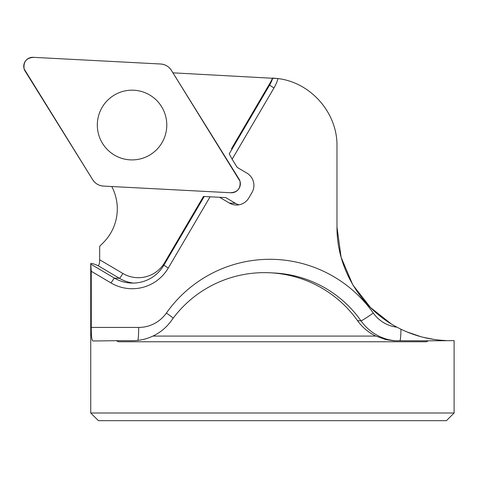 <?xml version="1.0" encoding="UTF-8"?>
<svg xmlns="http://www.w3.org/2000/svg" width="478" height="478" viewBox="0 0 478 478"><rect width="100%" height="100%" fill="white"/><g stroke="black" fill="none" stroke-linecap="round" stroke-linejoin="round"><path stroke-width="0.72" d="M90.736 413.004L98.408 420.676L446.428 420.676L454.1 413.004L90.736 413.004L90.736 263.736C90.76 262.948 93.162 263.569 97.948 265.607C99.006 265.481 99.579 263.533 99.669 259.763L99.687 246.295L103.373 242.597A47.692 47.507 93 0 0 111.756 186.522M454.1 413.004L454.1 340.623L428.252 340.826L426.34 341.764L118.496 341.764L116.471 340.706L92.875 340.993C91.77 340.306 91.232 335.789 91.274 327.43L91.256 271.271L90.736 263.736M433.988 339.422L423.789 337.426M420.616 336.614L406.449 331.72M399.978 340.814A13.629 1.183 90 0 0 400.964 329.228L396.955 327.185L400.964 329.228C415.316 336.118 430.188 339.882 445.568 340.515M391.159 323.863L370.558 307.587L352.824 284.918L341.113 257.313L336.984 227.068C336.697 268.14 360.609 308.065 396.955 327.185A34.063 33.938 93 0 1 373.276 313.036A127.178 126.694 -87 0 0 166.404 313.036A34.063 33.938 93 0 1 138.692 327.43L91.274 327.43M277.838 78.547L172.928 72.835M203.491 196.446L204.226 196.482L203.491 196.446L164.659 262.595A30.658 30.544 93 0 1 122.84 273.464L99.669 259.763M130.022 288.676A42.016 41.855 -87 0 1 110.968 282.922L91.256 271.271L110.968 282.922A42.016 41.855 -87 0 0 168.28 268.039L210.099 196.793L225.777 197.611L235.523 203.371A14.197 14.143 -87 0 0 238.91 204.817M269.574 85.138L273.954 87.994A42.016 41.855 -87 0 0 278.029 78.577L272.765 78.069A36.334 36.197 93 0 1 269.574 85.138L229.249 153.838L232.135 159.24L273.954 87.994A42.016 41.855 -87 0 0 278.029 78.577C310.897 82.491 337.528 112.993 336.984 146.083L336.984 227.068M232.135 159.24L237.202 167.384L246.947 173.144A14.197 14.143 93 0 1 251.954 192.574L248.757 198.023A14.197 14.143 -87 0 1 229.392 203.054L235.523 203.371M219.647 197.289L229.392 203.054M116.471 340.706L132.131 340.712C139.409 340.7 146.352 339.159 152.948 336.082A47.872 47.692 3 0 0 171.423 320.583A113.985 113.549 3 0 1 270.423 272.801A113.985 113.549 3 0 1 357.538 320.66A47.872 47.692 3 0 0 375.828 336.082L385.949 339.637L393.92 340.748L428.252 340.826M163.9 265.182L168.28 268.039L210.099 196.793L204.226 196.482L163.9 265.182A36.334 36.197 93 0 1 114.338 278.059L90.91 264.209M272.508 78.051A30.658 30.544 93 0 1 270.333 82.551L231.507 148.706L231.896 149.333M102.591 143.525A34.87 34.733 93 0 1 133.876 90.223A34.87 34.733 -87 0 0 102.591 143.525A34.87 34.733 -87 0 0 130.225 159.861A34.87 34.733 93 0 1 102.591 143.525M238.994 178.981L171.375 70.338A13.521 13.474 -87 0 0 160.656 64.004L33.197 57.324A9.016 8.98 -87 0 0 25.107 71.108L92.72 179.746A13.521 13.474 -87 0 0 103.439 186.085L230.904 192.765A9.016 8.98 -87 0 0 238.994 178.981M130.225 159.861A34.87 34.733 -87 0 0 166.738 126.861A34.87 34.733 -87 0 0 133.876 90.223M160.656 64.004L33.992 57.366C26.595 57.671 23.297 61.501 24.109 68.874L92.302 179.065C94.817 183.331 98.534 185.667 103.439 186.085L230.306 192.73C237.596 192.323 240.822 188.481 239.992 181.216L171.799 71.019C169.278 66.759 165.567 64.422 160.656 64.004M357.538 320.66L361.004 320.84A47.692 47.507 -87 0 0 395.611 340.808M270.423 272.801L274.569 273.016A113.549 113.119 93 0 1 361.004 320.84A13.629 0.735 144.8 0 0 373.276 313.036M137.861 340.378A13.629 1.183 90 0 0 138.692 327.43M173.251 318.079A13.629 0.633 35.2 0 0 166.404 313.036M270.333 82.551L270.817 82.837M97.948 265.607L119.476 278.327L114.338 278.059L110.968 282.922M122.84 273.464A5.676 0.436 -59.4 0 1 119.476 278.327A36.334 36.197 -87 0 0 133.386 283.078M164.659 262.595L165.221 262.93M375.828 336.082L152.948 336.082"/></g></svg>

